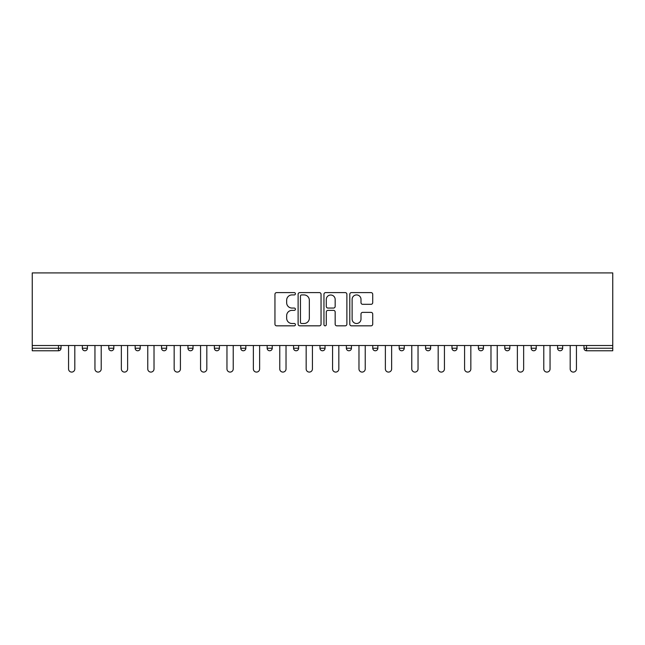 <?xml version="1.0" encoding="UTF-8"?>
<svg xmlns="http://www.w3.org/2000/svg" width="645" height="645" viewBox="0 0 645 645"><rect width="100%" height="100%" fill="white"/><g stroke="black" fill="none" stroke-linecap="round" stroke-linejoin="round"><path stroke-width="0.97" d="M295.418 293.765A1.161 1.161 0 0 0 294.257 292.604L276.608 292.604A1.661 1.661 0 0 0 274.947 294.265L274.947 324.169A1.661 1.661 0 0 0 276.608 325.83L294.257 325.83A1.161 1.161 0 0 0 295.418 324.661A1.161 1.161 0 0 0 294.257 323.5L291.975 323.5A5.313 5.313 0 0 1 286.662 318.187L286.662 315.695A5.313 5.313 0 0 1 291.975 310.374L294.257 310.374A1.161 1.161 0 0 0 295.418 309.213A1.161 1.161 0 0 0 294.257 308.052L291.975 308.052A5.313 5.313 0 0 1 286.662 302.739L286.662 300.248A5.313 5.313 0 0 1 291.975 294.926L294.257 294.926A1.161 1.161 0 0 0 295.418 293.765M371.052 304.311A1.661 1.661 0 0 0 372.713 302.65L372.713 294.265A1.661 1.661 0 0 0 371.052 292.604L351.444 292.604A1.661 1.661 0 0 0 349.784 294.265L349.784 324.169A1.661 1.661 0 0 0 351.444 325.83L371.052 325.83A1.661 1.661 0 0 0 372.713 324.169L372.713 314.034A1.661 1.661 0 0 0 371.052 312.373L362.659 312.373A1.661 1.661 0 0 0 360.998 314.034L360.998 319.057A4.442 4.442 0 0 1 356.556 323.5A4.442 4.442 0 0 1 352.114 319.057L352.114 299.369A4.442 4.442 0 0 1 356.556 294.926A4.442 4.442 0 0 1 360.998 299.369L360.998 302.65A1.661 1.661 0 0 0 362.659 304.311L371.052 304.311M612.75 345.518L32.25 345.518L32.25 272.916L612.75 272.916L612.75 350.767L586.515 350.767A2.54 2.54 0 0 1 583.975 348.227L583.975 345.518L583.975 348.227L612.75 348.227M321.049 294.265A1.661 1.661 0 0 0 319.388 292.604L299.78 292.604A1.661 1.661 0 0 0 298.119 294.265L298.119 324.169A1.661 1.661 0 0 0 299.78 325.83L319.388 325.83A1.661 1.661 0 0 0 321.049 324.169L321.049 294.265M325.612 292.604L345.22 292.604A1.661 1.661 0 0 1 346.881 294.265L346.881 324.169A1.661 1.661 0 0 1 345.22 325.83L336.827 325.83A1.661 1.661 0 0 1 335.166 324.169L335.166 312.035A1.661 1.661 0 0 0 333.505 310.374L327.942 310.374A1.661 1.661 0 0 0 326.281 312.035L326.281 324.661A1.161 1.161 0 0 1 325.12 325.83A1.161 1.161 0 0 1 323.951 324.661L323.951 294.265A1.661 1.661 0 0 1 325.612 292.604M58.485 350.767A2.54 2.54 0 0 0 61.025 348.227L58.485 348.227L58.485 350.767A2.54 2.54 0 0 0 61.025 348.227L61.025 345.518L61.025 348.227A2.54 2.54 0 0 1 58.485 350.767L32.25 350.767L32.25 348.227L58.485 348.227L58.485 345.518M32.25 345.518L32.25 348.227M82.342 345.518L82.342 348.227L82.342 345.518M84.882 350.767A2.54 2.54 0 0 1 82.342 348.227A2.54 2.54 0 0 0 84.882 350.767A2.54 2.54 0 0 0 87.422 348.227L87.422 345.518L87.422 348.227A2.54 2.54 0 0 1 84.882 350.767A2.54 2.54 0 0 1 82.342 348.227L87.422 348.227A2.54 2.54 0 0 1 84.882 350.767M108.747 345.518L108.747 348.227L108.747 345.518M113.826 345.518L113.826 348.227L113.826 345.518M135.152 348.227A2.54 2.54 0 0 0 137.691 350.767A2.54 2.54 0 0 0 140.223 348.227A2.54 2.54 0 0 1 137.691 350.767A2.54 2.54 0 0 0 140.223 348.227L140.223 345.518L140.223 348.227L135.152 348.227A2.54 2.54 0 0 0 137.691 350.767A2.54 2.54 0 0 1 135.152 348.227L135.152 345.518M161.548 345.518L161.548 348.227L161.548 345.518M166.628 345.518L166.628 348.227A2.54 2.54 0 0 1 164.088 350.767A2.54 2.54 0 0 1 161.548 348.227A2.54 2.54 0 0 0 164.088 350.767A2.54 2.54 0 0 0 166.628 348.227A2.54 2.54 0 0 1 164.088 350.767A2.54 2.54 0 0 1 161.548 348.227L166.628 348.227M187.953 345.518L187.953 348.227L187.953 345.518M193.032 345.518L193.032 348.227L193.032 345.518M214.358 345.518L214.358 348.227L214.358 345.518M219.429 345.518L219.429 348.227A2.54 2.54 0 0 1 216.889 350.767A2.54 2.54 0 0 1 214.358 348.227L219.429 348.227A2.54 2.54 0 0 1 216.889 350.767M240.754 345.518L240.754 348.227L240.754 345.518M245.834 345.518L245.834 348.227A2.54 2.54 0 0 1 243.294 350.767A2.54 2.54 0 0 1 240.754 348.227L245.834 348.227A2.54 2.54 0 0 1 243.294 350.767M272.238 345.518L272.238 348.227L267.159 348.227A2.54 2.54 0 0 0 269.699 350.767A2.54 2.54 0 0 1 267.159 348.227L267.159 345.518M298.635 345.518L298.635 348.227L293.556 348.227A2.54 2.54 0 0 0 296.095 350.767A2.54 2.54 0 0 1 293.556 348.227L293.556 345.518M319.96 345.518L319.96 348.227L319.96 345.518M325.04 345.518L325.04 348.227L325.04 345.518M346.365 345.518L346.365 348.227L346.365 345.518M351.444 345.518L351.444 348.227L351.444 345.518M372.762 345.518L372.762 348.227L372.762 345.518M377.841 345.518L377.841 348.227L377.841 345.518M399.166 345.518L399.166 348.227L399.166 345.518M404.246 345.518L404.246 348.227L404.246 345.518M430.642 345.518L430.642 348.227A2.54 2.54 0 0 1 428.111 350.767A2.54 2.54 0 0 1 425.571 348.227L425.571 345.518M457.047 345.518L457.047 348.227A2.54 2.54 0 0 1 454.507 350.767A2.54 2.54 0 0 1 451.968 348.227L451.968 345.518M483.452 345.518L483.452 348.227A2.54 2.54 0 0 1 480.912 350.767A2.54 2.54 0 0 1 478.372 348.227L478.372 345.518M509.848 345.518L509.848 348.227A2.54 2.54 0 0 1 507.309 350.767A2.54 2.54 0 0 1 504.777 348.227L504.777 345.518M533.713 350.767A2.54 2.54 0 0 0 536.253 348.227L536.253 345.518L536.253 348.227A2.54 2.54 0 0 1 533.713 350.767A2.54 2.54 0 0 1 531.174 348.227L531.174 345.518M562.658 345.518L562.658 348.227A2.54 2.54 0 0 1 560.118 350.767A2.54 2.54 0 0 1 557.578 348.227L557.578 345.518M111.287 350.767A2.54 2.54 0 0 1 108.747 348.227A2.54 2.54 0 0 0 111.287 350.767A2.54 2.54 0 0 0 113.826 348.227A2.54 2.54 0 0 1 111.287 350.767A2.54 2.54 0 0 1 108.747 348.227L113.826 348.227A2.54 2.54 0 0 1 111.287 350.767M190.493 350.767A2.54 2.54 0 0 1 187.953 348.227A2.54 2.54 0 0 0 190.493 350.767A2.54 2.54 0 0 0 193.032 348.227A2.54 2.54 0 0 1 190.493 350.767A2.54 2.54 0 0 1 187.953 348.227L193.032 348.227A2.54 2.54 0 0 1 190.493 350.767M269.699 350.767A2.54 2.54 0 0 0 272.238 348.227A2.54 2.54 0 0 1 269.699 350.767A2.54 2.54 0 0 1 267.159 348.227M296.095 350.767A2.54 2.54 0 0 0 298.635 348.227A2.54 2.54 0 0 1 296.095 350.767A2.54 2.54 0 0 1 293.556 348.227M322.5 350.767A2.54 2.54 0 0 1 319.96 348.227A2.54 2.54 0 0 0 322.5 350.767A2.54 2.54 0 0 0 325.04 348.227A2.54 2.54 0 0 1 322.5 350.767A2.54 2.54 0 0 1 319.96 348.227L325.04 348.227A2.54 2.54 0 0 1 322.5 350.767M348.905 350.767A2.54 2.54 0 0 1 346.365 348.227L351.444 348.227A2.54 2.54 0 0 1 348.905 350.767A2.54 2.54 0 0 0 351.444 348.227M375.301 350.767A2.54 2.54 0 0 1 372.762 348.227L377.841 348.227A2.54 2.54 0 0 1 375.301 350.767A2.54 2.54 0 0 0 377.841 348.227A2.54 2.54 0 0 1 375.301 350.767M401.706 350.767A2.54 2.54 0 0 1 399.166 348.227A2.54 2.54 0 0 0 401.706 350.767A2.54 2.54 0 0 0 404.246 348.227A2.54 2.54 0 0 1 401.706 350.767A2.54 2.54 0 0 1 399.166 348.227L404.246 348.227M301.61 294.926A1.161 1.161 0 0 0 300.449 296.087L300.449 322.339A1.161 1.161 0 0 0 301.61 323.5L304.021 323.5A5.313 5.313 0 0 0 309.334 318.187L309.334 300.248A5.313 5.313 0 0 0 304.021 294.926L301.61 294.926M335.166 299.457A4.442 4.442 0 0 0 330.724 295.015A4.442 4.442 0 0 0 326.281 299.457L326.281 306.391A1.661 1.661 0 0 0 327.942 308.052L333.505 308.052A1.661 1.661 0 0 0 335.166 306.391L335.166 299.457M68.555 345.518L68.555 368.956A3.128 3.128 0 0 0 71.684 372.084A3.128 3.128 0 0 0 74.812 368.956L74.812 345.518M94.952 345.518L94.952 368.956A3.128 3.128 0 0 0 98.088 372.084A3.128 3.128 0 0 0 101.217 368.956L101.217 345.518M121.357 345.518L121.357 368.956A3.128 3.128 0 0 0 124.485 372.084A3.128 3.128 0 0 0 127.621 368.956L127.621 345.518M147.761 345.518L147.761 368.956A3.128 3.128 0 0 0 150.89 372.084A3.128 3.128 0 0 0 154.018 368.956L154.018 345.518M174.158 345.518L174.158 368.956A3.128 3.128 0 0 0 177.294 372.084A3.128 3.128 0 0 0 180.423 368.956L180.423 345.518M200.563 345.518L200.563 368.956A3.128 3.128 0 0 0 203.691 372.084A3.128 3.128 0 0 0 206.819 368.956L206.819 345.518M226.959 345.518L226.959 368.956A3.128 3.128 0 0 0 230.096 372.084A3.128 3.128 0 0 0 233.224 368.956L233.224 345.518M253.364 345.518L253.364 368.956A3.128 3.128 0 0 0 256.492 372.084A3.128 3.128 0 0 0 259.629 368.956L259.629 345.518M279.769 345.518L279.769 368.956A3.128 3.128 0 0 0 282.897 372.084A3.128 3.128 0 0 0 286.025 368.956L286.025 345.518M306.165 345.518L306.165 368.956A3.128 3.128 0 0 0 309.302 372.084A3.128 3.128 0 0 0 312.43 368.956L312.43 345.518M332.57 345.518L332.57 368.956A3.128 3.128 0 0 0 335.698 372.084A3.128 3.128 0 0 0 338.835 368.956L338.835 345.518M358.975 345.518L358.975 368.956A3.128 3.128 0 0 0 362.103 372.084A3.128 3.128 0 0 0 365.231 368.956L365.231 345.518M385.371 345.518L385.371 368.956A3.128 3.128 0 0 0 388.508 372.084A3.128 3.128 0 0 0 391.636 368.956L391.636 345.518M411.776 345.518L411.776 368.956A3.128 3.128 0 0 0 414.904 372.084A3.128 3.128 0 0 0 418.041 368.956L418.041 345.518M438.181 345.518L438.181 368.956A3.128 3.128 0 0 0 441.309 372.084A3.128 3.128 0 0 0 444.437 368.956L444.437 345.518M464.577 345.518L464.577 368.956A3.128 3.128 0 0 0 467.706 372.084A3.128 3.128 0 0 0 470.842 368.956L470.842 345.518M490.982 345.518L490.982 368.956A3.128 3.128 0 0 0 494.11 372.084A3.128 3.128 0 0 0 497.239 368.956L497.239 345.518M517.379 345.518L517.379 368.956A3.128 3.128 0 0 0 520.515 372.084A3.128 3.128 0 0 0 523.643 368.956L523.643 345.518M543.783 345.518L543.783 368.956A3.128 3.128 0 0 0 546.912 372.084A3.128 3.128 0 0 0 550.048 368.956L550.048 345.518M570.188 345.518L570.188 368.956A3.128 3.128 0 0 0 573.316 372.084A3.128 3.128 0 0 0 576.445 368.956L576.445 345.518M586.515 345.518L586.515 350.767M428.111 350.767A2.54 2.54 0 0 0 430.642 348.227L425.571 348.227M454.507 350.767A2.54 2.54 0 0 0 457.047 348.227L451.968 348.227M480.912 350.767A2.54 2.54 0 0 0 483.452 348.227L478.372 348.227M507.309 350.767A2.54 2.54 0 0 0 509.848 348.227L504.777 348.227M536.253 348.227L531.174 348.227M560.118 350.767A2.54 2.54 0 0 0 562.658 348.227L557.578 348.227"/></g></svg>
